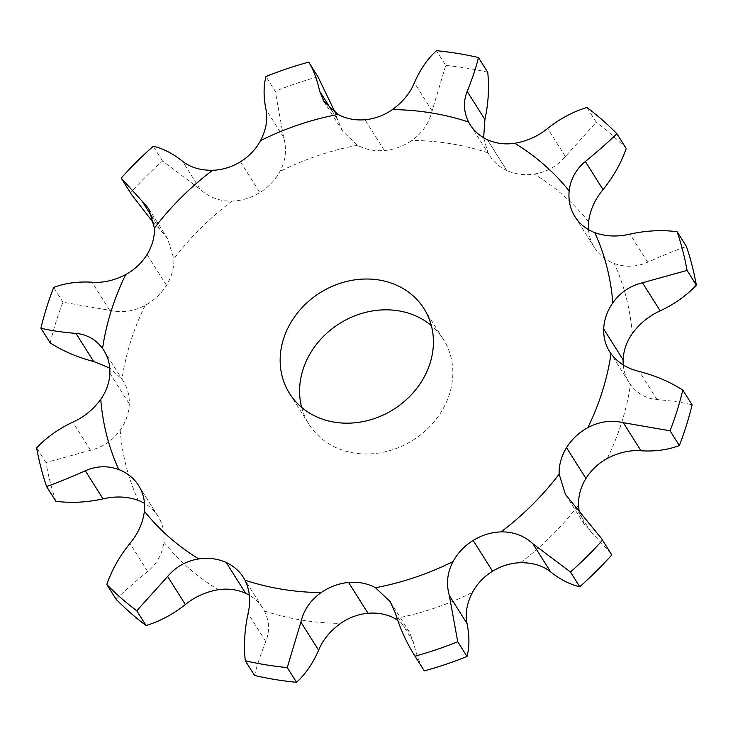 <?xml version="1.0" encoding="UTF-8"?>
<svg xmlns="http://www.w3.org/2000/svg" width="733" height="733" viewBox="0 0 733 733"><rect width="100%" height="100%" fill="white"/><g stroke="black" fill="none" stroke-linecap="round" stroke-linejoin="round"><path stroke-width="0.55" stroke-dasharray="3.67 2.75" d="M483.643 137.749L488.041 152.831A50.87 44.117 -32.2 0 0 489.662 155.653A50.87 44.117 -32.2 0 0 506.769 170.487L487.344 139.701L506.769 170.505M368.021 613.274L348.587 582.46M254.562 675.469C256.752 666.004 260.499 654.716 265.813 641.595C269.872 631.333 269.396 621.126 264.384 610.974A50.87 44.117 -32.2 0 0 262.762 608.152A50.87 44.117 -32.2 0 0 249.357 595.251M245.656 593.318L226.231 562.495M116.08 599.227C124.894 590.771 135.422 581.526 147.663 571.502C157.073 563.659 162.46 553.827 163.826 542.026A50.87 44.117 -32.2 0 0 158.273 516.71L158.291 516.701A50.87 44.117 -32.2 0 0 158.035 516.325A50.87 44.117 -32.2 0 0 144.493 503.351M55.882 501.28A341.798 296.398 -32.2 0 1 45.941 462.596L90.535 450.245C102.922 447.185 112.809 440.487 120.175 430.17A50.87 44.117 -32.2 0 0 129.292 403.984L129.292 403.975A50.87 44.117 -32.2 0 0 123.3 381.215A50.87 44.117 -32.2 0 0 121.98 379.263L109.739 368.048M50.183 342.907A341.798 296.398 -32.2 0 1 62.937 302.198L109.721 310.316C121.944 313.119 133.745 311.47 145.134 305.377A50.87 44.117 -32.2 0 0 166.464 285.339L166.483 285.339A50.87 44.117 -32.2 0 0 173.858 258.868L167.555 238.527L159.794 229.237L154.049 223.583M131.573 194.584L130.483 192.834A341.798 296.398 -32.2 0 1 162.524 161.003L200.082 189.206C209.033 197.388 219.671 201.346 232.004 201.099A50.87 44.117 -32.2 0 0 259.849 192.568L259.858 192.559A50.87 44.117 -32.2 0 0 279.96 171.44C285.723 160.49 286.96 149.184 283.671 137.502L275.269 91.268L265.978 76.534M323.858 101.383L342.723 131.289L357.521 145.262A50.87 44.117 -32.2 0 0 384.404 150.531L384.413 150.54A50.87 44.117 -32.2 0 0 411.845 140.406C422.391 132.939 429.144 123.098 432.122 110.903L445.737 65.42L436.447 50.687M487.353 139.691L506.769 170.487A50.87 44.117 -32.2 0 0 534.192 174.078C546.699 172.108 557.08 166.263 565.354 156.55L596.231 122.219L586.941 107.485M588.507 229.649A50.87 44.117 -32.2 0 0 594.151 247.094L594.142 247.103A50.87 44.117 -32.2 0 0 594.39 247.479A50.87 44.117 -32.2 0 0 614.208 263.44C625.331 267.518 636.491 267.114 647.688 262.222C662.082 255.771 674.983 250.512 686.409 246.453M623.132 359.821L603.69 329.025M623.261 364.952A50.87 44.117 -32.2 0 0 629.125 382.58A50.87 44.117 -32.2 0 0 630.444 384.541C637.234 393.594 646.103 398.615 657.043 399.595C671.08 400.749 682.771 402.49 692.108 404.827M585.951 478.466L566.517 447.661M301.657 407.392A79.485 68.929 -32.2 0 0 308.978 424.306A79.485 68.929 -32.2 0 0 412.981 440.203A79.485 68.929 -32.2 0 0 443.447 339.498A79.485 68.929 -32.2 0 0 431.343 325.608M397.662 620.182L409.142 631.617L413.311 641.732C416.115 654.047 419.771 663.768 424.288 670.897M578.951 509.417L584.247 524.287L611.212 553.937M158.273 516.71L138.849 485.906M109.868 373.179L129.31 403.975M166.464 285.339L147.049 254.534M594.161 247.094L574.709 216.299M626.211 148.506A341.798 296.398 -32.2 0 0 596.231 122.219M240.433 161.755L259.858 192.577M318.003 76.837A341.798 296.398 -32.2 0 0 275.269 91.268M342.723 131.289L337.418 119.369L335.338 112.818M487.729 72.265A341.798 296.398 -32.2 0 0 445.737 65.42M384.404 150.531L364.988 119.726M45.941 462.596L36.65 447.863M62.937 302.198L53.646 287.464M130.483 192.834L121.192 178.101M162.524 161.003L153.234 146.27M264.384 610.974A266.29 230.922 -32.2 0 0 301.575 620.072A266.29 230.922 -32.2 0 0 340.579 623.398M163.826 542.026A266.29 230.922 -32.2 0 0 218.232 589.726M120.175 430.17A266.29 230.922 -32.2 0 0 138.225 500.364M145.134 305.377A266.29 230.922 -32.2 0 0 121.98 379.263M232.004 201.099A266.29 230.922 -32.2 0 0 173.858 258.868M357.521 145.262A266.29 230.922 -32.2 0 0 279.96 171.44M488.041 152.831A266.29 230.922 -32.2 0 0 411.845 140.406M588.599 221.778A266.29 230.922 -32.2 0 0 534.192 174.078M632.249 333.634A266.29 230.922 -32.2 0 0 614.208 263.44M607.3 458.418A266.29 230.922 -32.2 0 0 630.444 384.541M520.421 562.706A266.29 230.922 -32.2 0 0 578.566 504.936M394.904 618.542A266.29 230.922 -32.2 0 0 472.473 592.365M565.354 156.55L547.633 128.449M413.311 641.732L395.582 613.631M265.813 641.595L248.084 613.494M147.663 571.502L129.943 543.4M590.926 531.874L573.206 503.763M90.535 450.245L72.805 422.144M657.043 399.595L639.323 371.494M109.721 310.316L91.992 282.214M647.688 262.222L629.959 234.12M159.794 229.237L152.995 218.452M200.082 189.206L182.361 161.104M283.671 137.502L265.951 109.4M337.418 119.369L331.508 110.005M432.122 110.903L414.392 82.792M390.277 601.711L409.142 631.617M243.338 577.347L262.762 608.152M565.445 494.473L584.247 524.287M138.61 485.521L158.035 516.325M609.7 351.785L629.125 382.58M103.875 350.42L123.3 381.215M574.965 216.675L594.39 247.479M148.753 208.713L167.555 238.527M470.238 124.848L489.662 155.653M289.553 393.502L308.978 424.306M424.022 308.694L443.447 339.498"/><path stroke-width="1.1" d="M483.643 137.749L484.916 119.506C488.398 103.5 489.332 87.749 487.729 72.265L478.438 57.531C476.248 66.996 472.501 78.284 467.187 91.405C463.128 101.667 463.604 111.874 468.616 122.026A50.87 44.117 -32.2 0 0 470.238 124.848A50.87 44.117 -32.2 0 0 487.344 139.682L487.344 139.701A50.87 44.117 -32.2 0 0 514.768 143.274C527.164 141.139 538.123 136.201 547.633 128.449C560.104 118.618 573.206 111.636 586.941 107.485A341.798 296.398 -32.2 0 1 616.92 133.773C608.106 142.229 597.578 151.474 585.337 161.498C575.927 169.341 570.54 179.173 569.175 190.974A50.87 44.117 -32.2 0 0 574.727 216.29A50.87 44.117 -32.2 0 0 574.965 216.675A50.87 44.117 -32.2 0 0 594.775 232.636C605.806 236.548 617.534 237.043 629.959 234.12C646.176 230.556 661.899 229.759 677.118 231.72A341.798 296.398 -32.2 0 1 687.059 270.404L642.465 282.755C630.078 285.815 620.191 292.513 612.825 302.83A50.87 44.117 -32.2 0 0 603.708 329.016A50.87 44.117 -32.2 0 0 609.7 351.785A50.87 44.117 -32.2 0 0 611.02 353.737C617.708 362.633 627.146 368.552 639.323 371.494C655.183 375.543 669.678 381.737 682.817 390.093A341.798 296.398 -32.2 0 1 670.063 430.802L623.279 422.684C611.056 419.881 599.255 421.53 587.866 427.623A50.87 44.117 -32.2 0 0 566.536 447.661A50.87 44.117 -32.2 0 0 559.142 474.132L565.445 494.473L601.427 538.416L611.808 554.899L601.427 538.416M397.662 620.182L394.904 618.542A50.87 44.117 -32.2 0 0 368.021 613.274L368.012 613.264M368.021 613.274L348.596 582.469L368.012 613.274A50.87 44.117 -32.2 0 0 340.579 623.398C330.143 631.031 322.813 639.964 318.608 650.208C312.973 663.273 305.624 673.975 296.553 682.313L287.263 667.58L300.878 622.097C303.856 609.902 310.609 600.061 321.155 592.594A50.87 44.117 -32.2 0 1 348.578 582.478L348.587 582.46A50.87 44.117 -32.2 0 1 375.479 587.738A266.29 230.922 -32.2 0 0 453.04 561.56A50.87 44.117 -32.2 0 1 473.142 540.441L492.567 571.227A50.87 44.117 -32.2 0 0 472.473 592.365C466.811 603.47 464.997 613.878 467.049 623.6C469.523 636.024 469.523 646.982 467.022 656.466L457.731 641.732L449.329 595.498C446.04 583.816 447.277 572.51 453.04 561.56M249.357 595.251A50.87 44.117 -32.2 0 0 245.656 593.318L245.647 593.309A50.87 44.117 -32.2 0 0 218.232 589.726C205.836 591.861 194.877 596.799 185.367 604.551C172.896 614.382 159.794 621.364 146.059 625.515L136.769 610.781L167.646 576.45C175.92 566.737 186.301 560.892 198.808 558.922A50.87 44.117 -32.2 0 1 226.222 562.513L226.231 562.513A50.87 44.117 -32.2 0 1 243.338 577.347A50.87 44.117 -32.2 0 1 244.959 580.17A266.29 230.922 -32.2 0 0 282.15 589.268A266.29 230.922 -32.2 0 0 321.155 592.594M144.493 503.351A50.87 44.117 -32.2 0 0 138.225 500.364C127.194 496.452 115.466 495.957 103.041 498.88C86.824 502.444 71.101 503.241 55.882 501.28L46.591 486.547C58.017 482.488 70.918 477.229 85.312 470.778C96.509 465.886 107.669 465.482 118.792 469.56A50.87 44.117 -32.2 0 1 138.61 485.521A50.87 44.117 -32.2 0 1 138.839 485.906L138.839 485.906A50.87 44.117 -32.2 0 1 144.401 511.222A266.29 230.922 -32.2 0 0 198.808 558.922M616.92 133.773L626.211 148.506C621.19 162.983 613.475 176.68 603.057 189.6C594.884 199.413 590.074 210.133 588.599 221.778A50.87 44.117 -32.2 0 0 588.507 229.649M677.118 231.72L686.409 246.453A341.798 296.398 -32.2 0 1 696.35 285.137C686.555 295.536 674.507 304.113 660.195 310.856C649.035 315.886 639.726 323.473 632.249 333.634A50.87 44.117 -32.2 0 0 623.142 359.821L623.132 359.821A50.87 44.117 -32.2 0 0 623.261 364.952M682.817 390.093L692.108 404.827A341.798 296.398 -32.2 0 1 679.354 445.536C667.919 449.879 655.137 451.629 641.009 450.786C630.014 449.943 618.78 452.49 607.3 458.418A50.87 44.117 -32.2 0 0 585.96 478.466L585.951 478.466A50.87 44.117 -32.2 0 0 578.566 504.936L578.951 509.417M611.808 554.899A341.798 296.398 -32.2 0 1 579.766 586.73C570.265 584.659 560.562 579.711 550.639 571.896C542.933 565.684 532.854 562.614 520.421 562.706A50.87 44.117 -32.2 0 0 492.576 571.236L473.142 540.423M431.343 325.608A79.485 68.929 -32.2 0 0 302.894 369.945A79.485 68.929 -32.2 0 0 301.657 407.392M579.766 586.73L570.476 571.997L532.918 543.794C523.967 535.612 513.329 531.654 500.996 531.901A50.87 44.117 -32.2 0 0 473.151 540.432L492.576 571.236M566.527 447.671L585.951 478.475L566.536 447.661M603.708 329.025L623.142 359.83L603.708 329.016M574.736 216.29L575.203 217.05L574.727 216.29M335.338 112.818L318.003 76.837L308.712 62.103C313.229 69.232 316.885 78.953 319.689 91.268L323.858 101.383L338.096 114.458A50.87 44.117 -32.2 0 0 364.979 119.726A50.87 44.117 -32.2 0 0 392.421 109.602C402.857 101.969 410.187 93.036 414.392 82.792C420.027 69.727 427.376 59.025 436.447 50.687A341.798 296.398 -32.2 0 1 478.438 57.531M152.995 218.452L142.074 201.126L121.192 178.101A341.798 296.398 -32.2 0 1 153.234 146.27C162.735 148.341 172.438 153.289 182.361 161.104C190.067 167.316 200.146 170.386 212.579 170.294A50.87 44.117 -32.2 0 0 240.424 161.764L240.433 161.773A50.87 44.117 -32.2 0 0 260.527 140.635C266.189 129.53 268.003 119.122 265.951 109.4C263.477 96.976 263.477 86.018 265.978 76.534A341.798 296.398 -32.2 0 1 308.712 62.103M109.739 368.048L93.677 361.506C77.817 357.457 63.322 351.263 50.183 342.907L40.892 328.173A341.798 296.398 -32.2 0 1 53.646 287.464C65.081 283.121 77.863 281.371 91.992 282.214C102.987 283.057 114.22 280.51 125.7 274.582A50.87 44.117 -32.2 0 0 147.04 254.534L147.058 254.534A50.87 44.117 -32.2 0 0 154.434 228.064L148.753 208.713L142.074 201.126M46.591 486.547A341.798 296.398 -32.2 0 1 36.65 447.863C46.445 437.464 58.493 428.887 72.805 422.144C83.965 417.114 93.274 409.527 100.751 399.366A50.87 44.117 -32.2 0 0 109.858 373.179L109.877 373.179A50.87 44.117 -32.2 0 0 103.875 350.42A50.87 44.117 -32.2 0 0 102.556 348.459C95.766 339.406 86.897 334.385 75.957 333.405C61.92 332.251 50.229 330.51 40.892 328.173M283.46 339.141A79.485 68.929 147.8 0 1 348.926 280.922A79.485 68.929 147.8 0 1 424.022 308.694A79.485 68.929 147.8 0 1 393.557 409.399A79.485 68.929 147.8 0 1 289.553 393.502A79.485 68.929 147.8 0 1 283.46 339.141M287.263 667.58A341.798 296.398 -32.2 0 1 266.052 664.84A341.798 296.398 -32.2 0 1 245.271 660.735L254.562 675.469A341.798 296.398 -32.2 0 0 275.342 679.564A341.798 296.398 -32.2 0 0 296.553 682.313M467.022 656.466A341.798 296.398 -32.2 0 1 424.288 670.897L414.997 656.163C406.687 643.015 400.209 628.841 395.582 613.631L390.277 601.711L375.479 587.738M245.656 593.318L226.231 562.513L245.647 593.318M245.271 660.735C243.668 645.251 244.602 629.5 248.084 613.494C250.915 601.262 249.871 590.157 244.959 580.17M136.769 610.781A341.798 296.398 -32.2 0 1 106.789 584.494L116.08 599.227A341.798 296.398 -32.2 0 0 146.059 625.515M106.789 584.494C111.81 570.017 119.525 556.32 129.943 543.4C138.116 533.587 142.926 522.867 144.401 511.222M154.049 223.583L131.573 194.584L121.788 179.063M414.997 656.163A341.798 296.398 -32.2 0 0 457.731 641.732M570.476 571.997A341.798 296.398 -32.2 0 0 602.517 540.166M679.354 445.536L670.063 430.802M696.35 285.137L687.059 270.404M500.996 531.901A266.29 230.922 -32.2 0 0 559.142 474.132M587.866 427.623A266.29 230.922 -32.2 0 0 611.02 353.737M612.825 302.83A266.29 230.922 -32.2 0 0 594.775 232.636M569.175 190.974A266.29 230.922 -32.2 0 0 514.768 143.274M468.616 122.026A266.29 230.922 -32.2 0 0 392.421 109.602M338.096 114.458A266.29 230.922 -32.2 0 0 260.527 140.635M212.579 170.294A266.29 230.922 -32.2 0 0 154.434 228.064M125.7 274.582A266.29 230.922 -32.2 0 0 102.556 348.459M100.751 399.366A266.29 230.922 -32.2 0 0 118.792 469.56M318.608 650.208L300.878 622.097M467.049 623.6L449.329 595.498M185.367 604.551L167.646 576.45M550.639 571.896L532.918 543.794M103.041 498.88L85.312 470.778M641.009 450.786L623.279 422.684M93.677 361.506L75.957 333.405M660.195 310.856L642.465 282.755M603.057 189.6L585.337 161.498M484.916 119.506L467.187 91.405M331.508 110.005L319.689 91.268"/></g></svg>
